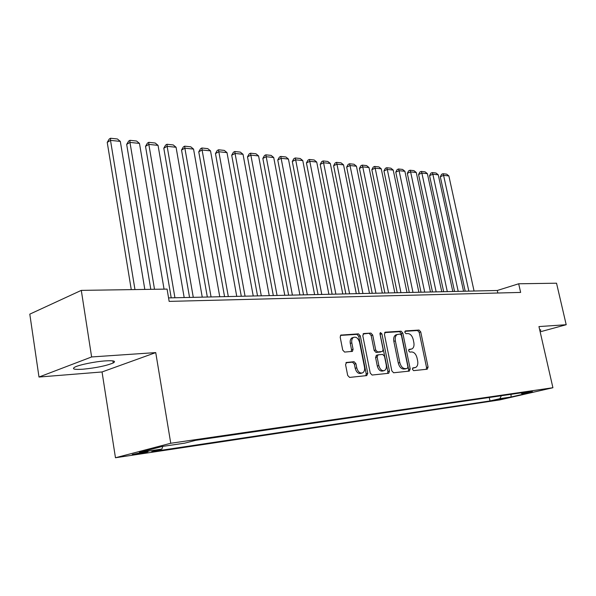 <?xml version="1.0" encoding="UTF-8"?>
<svg xmlns="http://www.w3.org/2000/svg" width="596" height="596" viewBox="0 0 596 596"><rect width="100%" height="100%" fill="white"/><g stroke="black" fill="none" stroke-linecap="round" stroke-linejoin="round"><path stroke-width="0.89" d="M412.447 369.341L413.646 370.645L427.235 369.207L428.084 367.114L420.731 331.92L419.062 330.057L405.444 330.914L404.818 332.352L406.01 333.678L407.798 333.559C410.383 333.775 412.194 335.786 413.229 339.578L413.84 342.529C414.362 345.687 413.736 347.826 411.955 348.928L409.042 349.383L408.618 350.791L409.817 352.109L411.605 351.953C414.183 352.124 415.993 354.113 417.036 357.928L417.654 360.9C418.183 364.186 417.513 366.369 415.643 367.456L412.894 367.896L412.447 369.341M83.008 369.207C96.194 367.888 106.267 365.802 113.225 362.949C116.362 361.101 113.754 360.409 105.41 360.885C95.129 361.556 79.112 364.834 74.805 367.129C71.565 369.073 74.299 369.766 83.008 369.207M539.894 330.698L540.773 330.244L539.671 329.722M135.545 454.338L147.607 451.895C148.762 451.485 147.808 451.5 144.768 451.939L132.647 454.39C131.478 454.808 132.446 454.785 135.545 454.338M346.634 362.383L345.568 364.648L347.684 375.435L349.584 377.417L366.749 375.599L367.762 373.357L360.297 335.853L358.457 333.872L340.8 335.101L340.189 337.157L342.722 350.075L344.615 352.08L352.437 351.364L353.085 349.271L351.834 342.923C351.424 340.301 351.968 338.468 353.473 337.418C356.252 336.554 358.285 338.208 359.567 342.372L364.476 367.106C364.916 369.922 364.29 371.844 362.614 372.873C359.91 373.543 357.958 371.874 356.758 367.859L355.931 363.687L354.061 361.712L346.261 362.487M155.735 352.594L91.62 356.952L81.294 290.379L29.8 314.144L38.993 377.037L102.043 371.964L115.468 457.75L170.754 443.26L155.735 352.594L102.043 371.964M540.155 331.83L566.2 324.723L538.955 326.571L552.909 387.728L170.754 443.26M566.2 324.723L556.537 283.204L518.676 283.778L497.273 290.49L168.564 297.903M81.294 290.379L167.074 289.09L169.152 301.39L520.636 292.427L518.676 283.778M391.833 370.861L393.606 372.768L409.31 371.107L410.204 368.961L402.814 333.089L401.101 331.19L385.359 332.181L384.405 334.281L391.833 370.861M388.503 373.305L372.083 375.04L370.25 373.096L362.793 335.69L363.798 333.536L370.906 333.089L372.709 335.041L375.718 350.008L377.521 351.945L382.483 351.469L383.109 349.412L379.98 333.954L380.39 332.553L381.902 333.834L389.449 371.107L388.778 373.23M505.147 398.121L493.317 400.475L505.147 398.121M115.468 457.75L499.791 399.901L552.909 387.728M162.85 446.374L161.836 449.071L151.675 451.701L490.009 400.944L499.88 398.672L501.34 395.737M161.836 449.071L139.442 452.409L162.179 446.471L184.678 443.163L195.562 440.355L532.198 391.237L521.835 393.621L532.876 391.997L511.025 397.01L499.88 398.672M91.62 356.952L38.993 377.037M497.839 293.009L497.273 290.49M489.256 397.502L490.009 400.944M520.882 392.883L521.835 393.621M511.07 394.314L511.025 397.01M412.596 368.157L414.883 367.665M411.098 349.174L408.737 349.681M426.244 369.311L426.542 367.523L419.204 332.374L417.535 330.519L404.9 331.316M408.342 371.204L408.655 369.386L401.287 333.551L399.566 331.652L384.643 332.598M407.292 368.44L407.917 366.942L401.428 335.392L400.221 334.058L397.219 334.498C395.483 335.637 394.872 337.768 395.372 340.875L399.819 362.606C400.885 366.503 402.74 368.514 405.384 368.641L407.299 368.44M396.69 334.661L395.684 334.967C393.949 336.107 393.33 338.23 393.837 341.337L395.372 340.875M405.742 368.864L403.827 369.058C401.183 368.939 399.327 366.927 398.27 363.038L393.837 341.337M363.053 333.969L370.906 333.089M380.598 352.02L375.972 352.4L374.169 350.463L371.166 335.518L369.364 333.566M387.549 373.401L387.892 371.539L379.943 333.402M378.855 365.609C380.01 369.498 381.88 371.144 384.45 370.548C386.081 369.572 386.677 367.687 386.238 364.894L384.509 356.356L382.729 354.426L378.102 354.821L377.126 357.004L378.855 365.609L377.298 366.048C378.453 369.93 380.315 371.569 382.893 370.98L383.675 370.764M376.545 355.276L375.569 357.451L377.126 357.004M377.298 366.048L375.569 357.451M361.727 373.118L361.049 373.305C358.345 373.983 356.393 372.314 355.194 368.306L354.374 364.141L352.504 362.167L345.926 362.763M353.041 337.552L351.923 337.895C350.426 338.945 349.874 340.785 350.284 343.4L351.834 342.923M351.215 351.551L351.536 349.74L350.284 343.4M365.825 375.704L366.197 373.789L358.755 336.33L356.915 334.356L340.48 335.399M468.836 291.131L443.588 175.366L448.863 175.917L474.058 291.019M440.302 176.744L441.621 174.293L442.932 173.741L443.588 175.366L440.302 176.744L465.2 291.213M442.932 173.741L446.627 174.136L448.863 175.917M458.197 291.377L432.852 174.241L438.254 174.807L463.546 291.25M429.56 175.634L430.901 173.16L432.212 172.594L432.852 174.241L429.56 175.634L454.554 291.459M432.212 172.594L435.996 173.004L438.254 174.807M447.305 291.623L421.871 173.086L427.392 173.667L452.789 291.496M418.563 174.501L419.919 171.991L421.245 171.424L421.871 173.086L418.563 174.501L443.647 291.705M421.245 171.424L425.112 171.842L427.392 173.667M436.145 291.869L410.614 171.901L416.276 172.497L441.755 291.742M407.306 173.339L408.685 170.806L410.011 170.225L410.614 171.901L407.306 173.339L432.473 291.951M410.011 170.225L413.974 170.65L416.276 172.497M424.702 292.129L399.089 170.687L404.893 171.298L430.461 292.003M395.766 172.147L397.167 169.584L398.5 168.996L399.089 170.687L395.766 172.147L421.014 292.211M398.5 168.996L402.561 169.428L404.893 171.298M412.976 292.39L387.281 169.45L393.218 170.076L418.876 292.264M383.951 170.933L385.374 168.333L386.707 167.737L387.281 169.45L383.951 170.933L409.281 292.48M386.707 167.737L390.864 168.184L393.218 170.076M400.944 292.666L375.175 168.176L381.261 168.817L406.993 292.532M371.837 169.681L373.282 167.051L374.616 166.448L375.175 168.176L371.837 169.681L397.241 292.748M374.616 166.448L378.885 166.902L381.261 168.817M388.607 292.941L362.763 166.873L369.006 167.528L394.813 292.8M359.418 168.4L360.885 165.733L362.226 165.122L362.763 166.873L359.418 168.4L384.889 293.023M362.226 165.122L366.6 165.591L369.006 167.528M375.942 293.232L350.031 165.539L356.438 166.209L382.312 293.083M346.678 167.081L348.176 164.392L349.517 163.766L350.031 165.539L346.678 167.081L372.217 293.314M349.517 163.766L354.002 164.243L356.438 166.209M362.942 293.523L336.964 164.161L343.542 164.854L369.483 293.374M333.611 165.733L335.131 163.006L336.472 162.373L336.964 164.161L333.611 165.733L359.209 293.605M336.472 162.373L341.076 162.864L343.542 164.854M349.591 293.821L323.561 162.753L330.303 163.46L356.311 293.672M320.201 164.354L321.751 161.583L323.092 160.942L323.561 162.753L320.201 164.354L345.859 293.91M323.092 160.942L327.815 161.449L330.303 163.46M335.883 294.133L309.793 161.307L316.722 162.037L342.782 293.977M306.433 162.931L308.005 160.13L309.354 159.482L309.793 161.307L306.433 162.931L332.136 294.215M309.354 159.482L314.204 159.996L316.722 162.037M321.788 294.446L295.661 159.825L302.775 160.57L328.88 294.29M292.293 161.471L293.895 158.633L295.243 157.97L295.661 159.825L292.293 161.471L318.041 294.536M295.243 157.97L300.22 158.506L302.775 160.57M307.305 294.774L281.133 158.298L288.442 159.065L314.599 294.61M277.766 159.974L279.405 157.098L280.746 156.428L281.133 158.298L277.766 159.974L303.55 294.864M280.746 156.428L285.864 156.971L288.442 159.065M292.405 295.109L266.203 156.726L273.72 157.515L299.907 294.945M262.843 158.432L264.505 155.519L265.846 154.833L266.203 156.726L262.843 158.432L288.65 295.199M265.846 154.833L271.113 155.392L273.72 157.515M277.073 295.46L250.856 155.116L258.582 155.929L284.791 295.281M247.496 156.852L249.188 153.895L250.536 153.202L250.856 155.116L247.496 156.852L273.318 295.541M250.536 153.202L255.945 153.775L258.582 155.929M261.294 295.817L235.07 153.455L243.019 154.29L269.243 295.638M231.71 155.221L233.438 152.226L234.779 151.518L235.07 153.455L231.71 155.221L257.539 295.899M234.779 151.518L240.344 152.114L243.019 154.29M245.053 296.182L218.821 151.749L227.001 152.613L253.233 295.996M215.469 153.544L217.227 150.505L218.568 149.782L218.821 151.749L215.469 153.544L241.298 296.264M218.568 149.782L224.297 150.401L227.001 152.613M228.313 296.555L202.096 149.991L210.522 150.877L236.746 296.368M198.751 151.824L200.547 148.739L201.888 148.002L202.096 149.991L198.751 151.824L224.565 296.644M201.888 148.002L207.78 148.635L210.522 150.877M211.066 296.95L184.872 148.18L193.551 149.097L219.753 296.748M181.534 150.043L183.367 146.914L184.7 146.169L184.872 148.18L181.534 150.043L207.326 297.031M184.7 146.169L190.772 146.817L193.551 149.097M193.283 297.344L167.126 146.318L176.066 147.257L202.245 297.143M163.803 148.21L165.673 145.037L166.999 144.277L167.126 146.318L163.803 148.21L189.55 297.434M166.999 144.277L173.257 144.947L176.066 147.257M174.933 297.762L148.836 144.396L158.052 145.364L184.179 297.553M145.521 146.325L147.428 143.107L148.754 142.332L148.836 144.396L145.521 146.325L171.208 297.844M148.754 142.332L155.206 143.018L158.052 145.364M154.513 289.276L129.973 142.414L139.479 143.412L164.049 289.135M126.672 144.381L128.624 141.11L129.943 140.321L129.973 142.414L126.672 144.381L150.803 289.336M129.943 140.321L136.596 141.036L139.479 143.412M134.964 289.574L110.506 140.373L120.317 141.401L144.813 289.425M107.228 142.377L109.217 139.054L110.528 138.25L110.506 140.373L107.228 142.377L131.269 289.626M110.528 138.25L117.397 138.98L120.317 141.401M496.379 399.715L496.468 400.117M413.304 368.09L414.853 367.665M409.489 349.621L411.024 349.181M417.535 330.519L419.062 330.057M419.204 332.374L420.731 331.92M426.542 367.523L428.084 367.114M384.964 332.3L385.359 332.181M399.566 331.652L401.101 331.19M401.287 333.551L402.814 333.089M408.655 369.386L410.204 368.961M398.27 363.038L399.819 362.606M403.827 369.058L405.384 368.641M363.374 333.671L363.798 333.536M371.166 335.518L372.709 335.041M374.169 350.463L375.718 350.008M375.972 352.4L377.521 351.945M380.36 334.304L381.902 333.834M387.892 371.539L389.449 371.107M352.504 362.167L354.061 361.712M354.374 364.141L355.931 363.687M355.194 368.306L356.758 367.859M351.536 349.74L353.085 349.271M340.8 335.101L341.262 334.952M356.915 334.356L358.457 333.872M358.755 336.33L360.297 335.853M366.197 373.789L367.762 373.357M112.897 360.885L113.225 362.949M540.661 329.782L540.773 330.244M395.684 334.967L397.219 334.498M376.21 355.372L377.767 354.918M351.923 337.895L353.473 337.418M352.042 351.484L352.437 351.364"/></g></svg>
